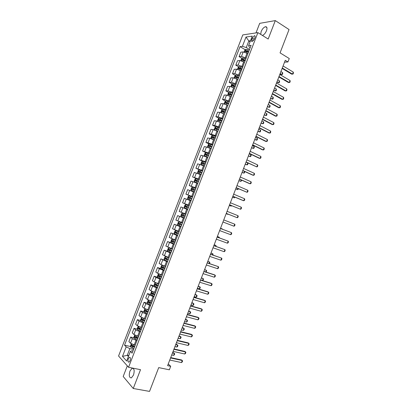 <?xml version="1.0" encoding="UTF-8"?>
<svg xmlns="http://www.w3.org/2000/svg" width="412" height="412" viewBox="0 0 412 412"><rect width="100%" height="100%" fill="white"/><g stroke="black" fill="none" stroke-linecap="round" stroke-linejoin="round"><path stroke-width="0.62" d="M133.493 375.085C134.703 370.553 134.23 368.282 132.067 368.276L129.965 371.068C128.745 375.584 129.224 377.85 131.402 377.876L133.493 375.085M262.429 35.447C264.071 34.757 265.431 33.176 266.507 30.699C267.373 28.057 267.053 26.723 265.539 26.708C263.809 27.228 262.346 28.83 261.156 31.523L260.708 34.371M130.089 360.711C130.712 358.414 130.475 357.276 129.383 357.286L128.297 358.744C127.669 361.036 127.905 362.179 129.002 362.169L130.089 360.711M127.298 365.866L123.193 376.491L133.256 388.495L149.535 391.4L158.708 367.607L169.358 369.796L170.702 366.309L168.256 363.961M242.792 34.917L118.563 356.009L128.554 367.288L257.891 32.62L242.792 34.917M257.891 32.62L268.181 39.032L275.298 20.6L259.689 23.35L255.991 32.909M275.298 20.6L289.049 29.551L280.062 52.87L289.265 58.535L287.947 61.955L285.258 60.312L167.596 365.66L170.702 366.309M252.309 38.043L251.711 39.593C251.268 40.943 251.433 41.612 252.206 41.597L254.297 39.238L254.899 37.677C255.342 36.333 255.177 35.664 254.415 35.674L252.309 38.043L254.292 39.253M250.486 40.731L248.822 40.953L246.278 47.529L242.4 46.355L240.021 46.644L124.537 345.174L130.625 346.518M242.4 46.355L246.005 37.029L252.273 36.122L248.601 45.608L249.27 47.184L250.166 47.72M132.947 350.983L131.922 350.761L130.398 351.364L132.103 353.166L251.099 45.305L248.601 45.608M130.398 351.364L126.659 361.036L122.488 356.39L126.16 346.889L124.537 345.174M133.256 388.495L140.523 369.672L128.554 367.288M284.532 62.186L287.947 61.955M250.099 41.73L248.822 40.953L246.005 37.029M128.755 355.618L127.277 355.309L128.405 356.529M249.497 49.455L246.278 47.529M247.895 53.591L243.198 51.917L240.819 52.169L239.094 56.619L242.024 58.324M246.165 58.077L241.463 56.403L239.094 56.619M244.563 62.217L239.861 60.538L237.508 60.729L235.782 65.184L238.749 66.873M242.828 66.708L238.131 65.024L235.782 65.184M241.226 70.849L236.529 69.159L234.191 69.298L232.471 73.753L235.468 75.427M239.49 75.339L234.794 73.65L232.471 73.753M237.889 79.485L233.192 77.791L230.88 77.868L229.154 82.328L232.193 83.986M236.153 83.976L231.456 82.276L229.154 82.328M234.546 88.127L229.855 86.422L227.563 86.443L225.838 90.903L228.918 92.551M232.811 92.618L228.119 90.913L225.838 90.903M231.209 96.769L226.512 95.059L224.241 95.023L222.516 99.488L225.637 101.12M229.469 101.264L224.777 99.55L222.516 99.488M227.867 105.415L223.175 103.7L220.925 103.608L219.194 108.073L222.362 109.69M226.126 109.916L221.435 108.196L219.194 108.073M224.519 114.073L219.833 112.347L217.603 112.198L215.873 116.663L219.086 118.27M222.779 118.574L218.092 116.843L215.873 116.663M221.172 122.73L216.485 120.994L214.276 120.788L212.551 125.258L215.811 126.85M219.431 127.231L214.745 125.495L212.551 125.258M217.824 131.392L213.138 129.651L210.954 129.389L209.224 133.859L212.535 135.44M216.084 135.898L211.397 134.152L209.224 133.859M214.477 140.054L209.79 138.308L207.627 137.989L205.897 142.464L209.26 144.03M212.731 144.566L208.05 142.815L205.897 142.464M211.124 148.727L206.438 146.976L204.295 146.595L202.565 151.07L205.985 152.625L205.022 153.171L204.223 155.236L204.661 156.071L207.849 157.204M209.378 153.238L202.565 151.07M207.772 157.405L200.968 155.206L199.233 159.686L202.967 161.339M206.026 161.916L199.233 159.686M204.414 166.082L197.636 163.822L195.901 168.302L200.515 170.295M202.673 170.599L195.901 168.302M201.061 174.77L194.299 172.443L192.569 176.923L199.156 179.699L197.441 179.06L196.931 180.379L195.695 179.956L195.479 180.796L198.316 181.862M199.315 179.287L192.569 176.923M197.698 183.458L190.967 181.064L189.232 185.549L195.844 188.263M195.952 187.975L189.232 185.549M194.34 192.152L187.63 189.695L185.894 194.181L192.533 196.833M192.595 196.673L185.894 194.181M190.977 200.85L184.293 198.327L182.552 202.817L189.216 205.408M189.232 205.372L182.552 202.817M187.615 209.553L180.95 206.963L187.625 209.523M185.863 214.08L179.21 211.459L180.95 206.963M184.246 218.257L177.608 215.605L184.308 218.102M182.501 222.789L175.867 220.101L177.608 215.605M180.883 226.971L174.266 224.252L180.992 226.688M179.127 231.503L172.525 228.753L174.266 224.252M177.51 235.69L170.918 232.904L177.67 235.278M175.759 240.222L169.178 237.405L170.918 232.904M174.142 244.409L167.571 241.561L172.407 243.209M172.386 248.946L165.83 246.062L167.571 241.561M170.769 253.133L164.223 250.218L168.127 251.511M169.013 257.675L162.477 254.724L164.223 250.218M167.396 261.862L160.871 258.885L167.591 261.357M165.639 266.404L160.974 264.55L159.125 263.392L160.871 258.885M164.017 270.596L159.356 268.742L157.518 267.553L161.077 268.655M162.261 275.144L157.6 273.28L155.772 272.059L157.518 267.553M160.639 279.336L155.978 277.472L154.16 276.225L157.693 277.286M158.883 283.883L154.222 282.014L152.419 280.737L154.16 276.225M157.26 288.081L152.6 286.211L150.807 284.903L154.309 285.918M155.504 292.628L150.844 290.754L149.062 289.42L150.807 284.903M153.882 296.831L149.221 294.951L147.45 293.586L150.926 294.559M152.121 301.378L147.46 299.498L145.704 298.103L147.45 293.586M150.498 305.58L145.838 303.696L144.087 302.274L147.542 303.206M148.737 310.138L144.082 308.243L142.341 306.791L144.087 302.274M147.11 314.341L142.454 312.445L140.729 310.962L144.164 311.858M145.348 318.893L140.693 316.998L138.978 315.484L140.729 310.962M143.726 323.101L139.071 321.2L137.366 319.661L140.78 320.515M141.965 327.658L137.309 325.753L135.615 324.182L137.366 319.661M140.338 331.866L135.682 329.961L133.998 328.359L137.397 329.178M138.571 336.429L133.921 334.513L132.247 332.886L133.998 328.359M136.944 340.642L132.293 338.721L130.635 337.062L134.008 337.845M135.182 345.204L130.532 343.284L128.879 341.594L130.635 337.062M133.555 349.417L129.868 348.609L127.277 355.309L122.488 356.39M240.021 46.644L245.3 49.78M126.16 346.889L129.868 348.609M283.075 65.971L293.277 72.11L293.437 73.037L293.045 74.047L291.711 74.16L282.132 68.428M293.277 72.11L292.499 74.129L282.292 68.011M244.146 51.989L244.882 50.084L245.938 49.311L249.188 50.254M248.683 51.562L245.784 50.624L245.485 51.449L248.364 52.386M246.052 51.562L246.592 51.103L248.58 51.824M280.006 73.939L281.066 74.562L281.813 74.536L282.57 72.569L280.912 71.585M282.57 72.569L282.74 73.47L282.364 74.454L281.813 74.536L280.155 73.557M279.794 74.484L290.038 80.52L290.202 81.437L289.816 82.441L288.482 82.555L278.857 76.92M290.038 80.52L289.265 82.539L279.006 76.529M276.514 83.003L286.798 88.935L286.968 89.837L286.582 90.846L285.248 90.954L275.582 85.418M286.798 88.935L286.021 90.959L275.726 85.052M273.228 91.531L283.559 97.356L283.734 98.247L283.343 99.256L282.009 99.359L272.306 93.921M283.559 97.356L282.781 99.38L272.44 93.575M240.809 60.621L241.571 58.653L242.622 57.896L245.861 58.854M245.356 60.162L242.457 59.215L242.163 60.044L245.037 60.986M242.73 60.157L243.265 59.683L245.264 60.41M276.849 82.127L278.656 82.73L279.413 80.762L277.75 79.794M279.413 80.762L279.588 81.653L279.212 82.632L278.656 82.73L276.993 81.767M237.467 69.257L238.254 67.223L239.3 66.486L242.539 67.46M242.029 68.768L239.13 67.81L238.836 68.639L241.71 69.592M239.408 68.763L239.939 68.274L241.942 69M273.697 90.321L275.499 90.923L276.256 88.956L274.588 88.008M276.256 88.956L276.437 89.837L276.061 90.815L275.499 90.923L273.826 89.976M234.191 77.914L234.938 75.798L235.978 75.077L239.207 76.066M238.703 77.374L235.798 76.411L235.515 77.24L238.383 78.203M236.086 77.368L236.606 76.864L238.62 77.595M270.535 98.514L272.337 99.127L273.099 97.16L271.42 96.223M273.099 97.16L273.285 98.02L272.904 99.004L272.337 99.127L270.658 98.195M269.942 100.059L280.315 105.781L280.495 106.656L280.103 107.666L278.775 107.769L269.031 102.428M280.315 105.781L279.537 107.805L269.154 102.104M230.936 86.587L231.621 84.378L232.651 83.677L235.88 84.681M235.376 85.99L232.466 85.016L232.188 85.845L235.056 86.819M232.765 85.979L233.274 85.459L235.298 86.19M267.378 106.713L269.18 107.331L269.937 105.364L268.253 104.442M269.937 105.364L270.128 106.214L269.747 107.197L269.18 107.331L267.491 106.42M266.657 108.588L277.07 114.212L277.255 115.072L276.864 116.081L275.535 116.184L265.75 110.936M277.07 114.212L276.292 116.236L265.864 110.637M263.366 117.126L273.826 122.642L274.016 123.492L273.625 124.501L272.296 124.599L262.47 119.454M273.826 122.642L273.048 124.666L262.573 119.176M260.075 125.67L270.576 131.083L270.772 131.912L270.38 132.927L269.051 133.025L259.184 127.972M270.576 131.083L269.798 133.107L259.282 127.72M256.779 134.214L267.326 139.524L267.527 140.343L267.136 141.352L265.807 141.45L255.904 136.496M267.326 139.524L266.549 141.548L255.991 136.264M253.488 142.763L264.077 147.97L264.283 148.773L263.891 149.788L262.562 149.88L252.618 145.024M264.077 147.97L263.299 149.994L252.695 144.818M227.676 95.26L228.305 92.957L229.33 92.278L232.548 93.297M232.044 94.605L229.129 93.622L228.856 94.456L231.724 95.435M229.438 94.595L229.942 94.06L231.971 94.796M264.216 114.922L266.013 115.54L266.775 113.573L265.081 112.667M266.775 113.573L266.971 114.407L266.59 115.391L266.013 115.54L264.324 114.644M227.476 105.215L227.882 105.369M224.406 103.942L224.185 103.608L224.983 101.548L225.997 100.883L229.216 101.919M228.712 103.232L225.791 102.238L225.529 103.067L228.392 104.056M226.111 103.216L226.605 102.66L228.645 103.402M261.053 123.126L262.851 123.755L263.608 121.782L261.914 120.896M263.608 121.782L263.809 122.611L263.433 123.595L262.851 123.755L261.151 122.874M223.865 113.738L224.55 113.995M221.136 112.625L220.863 112.203L221.661 110.138L222.671 109.494L225.884 110.545M225.374 111.858L222.454 110.854L222.197 111.688L225.055 112.687M222.784 111.843L223.268 111.271L225.312 112.018M257.886 131.34L259.684 131.974L260.446 130.001L258.741 129.131M260.446 130.001L260.652 130.815L260.271 131.799L259.684 131.974L257.979 131.109M220.199 122.246L221.213 122.627M217.855 121.319L217.541 120.804L218.334 118.738L219.338 118.11L222.547 119.176M222.042 120.489L219.117 119.475L218.86 120.309L221.718 121.319M219.457 120.474L219.931 119.882L221.986 120.634M254.724 139.555L256.516 140.193L257.279 138.221L255.564 137.366M257.279 138.221L257.49 139.019L257.109 140.008L256.516 140.193L254.801 139.344M216.285 130.661L217.876 131.263M214.575 130.012L214.214 129.404L215.013 127.339L216.006 126.731L219.21 127.813M218.7 129.121L215.775 128.101L215.528 128.935L218.381 129.955M216.13 129.111L216.594 128.503L218.654 129.255M251.552 147.779L253.349 148.418L254.111 146.445L252.391 145.606M254.111 146.445L254.322 147.233L253.947 148.217L253.349 148.418L251.629 147.584M250.187 151.317L260.822 156.416L261.033 157.209L260.647 158.223L259.313 158.316L249.327 153.558M260.822 156.416L260.044 158.445L249.399 153.372M212.041 138.983L214.534 139.905M214.024 139.843L214.492 140.018M211.284 138.715L210.882 138.01L211.686 135.945L212.674 135.357L215.873 136.449M215.363 137.763L212.432 136.733L212.19 137.572L215.043 138.592M212.803 137.752L213.251 137.124L215.316 137.881M248.385 156.004L250.177 156.648L250.939 154.675L249.214 153.851M250.939 154.675L251.16 155.448L250.779 156.436L250.177 156.648L248.451 155.834M246.891 159.877L257.572 164.872L257.783 165.65L257.397 166.664L256.789 166.901L246.036 162.096L247.767 162.905L247.993 163.667L247.612 164.656L247.004 164.882L247.767 162.905M257.572 164.872L256.789 166.901L246.098 161.931M208.106 147.46L211.191 148.552M210.012 148.217L211.155 148.65M209.311 143.999L207.988 147.419L207.555 146.62L208.354 144.555L209.337 143.984L212.53 145.096M212.02 146.409L209.085 145.369L208.848 146.203L211.701 147.238M209.476 146.399L209.909 145.75L211.979 146.512M245.212 164.228L247.004 164.882L245.274 164.084M243.59 168.441L254.312 173.328L254.534 174.096L254.142 175.11L252.819 175.198L242.745 170.635M254.312 173.328L253.535 175.363L242.802 170.496M204.661 156.071L205.191 156.313M205.567 156.452L207.818 157.286M204.651 156.05L205.974 152.631L209.188 153.743M208.678 155.056L205.743 154.011L205.511 154.845L208.359 155.885M206.144 155.051L206.561 154.382L208.642 155.144M244.713 171.526L244.445 172.88L243.832 173.122L244.486 171.423M242.04 172.463L243.832 173.122L242.091 172.334M240.289 177.011L251.057 181.795L251.284 182.547L250.893 183.561L249.564 183.644L239.454 179.179M251.057 181.795L250.275 183.824L239.496 179.065M205.84 162.395L202.658 161.257L201.689 161.787L200.891 163.858L201.308 164.692L204.501 165.856M201.324 164.712L204.476 165.928M205.331 163.713L202.395 162.652L202.168 163.492L205.011 164.543M202.817 163.708L203.219 163.018L205.305 163.785M241.643 180.147L241.272 181.11L240.654 181.362L241.2 179.951M238.867 180.698L240.654 181.362L238.909 180.595M236.988 185.58L247.797 190.262L248.029 190.998L247.638 192.013L247.015 192.296L236.158 187.733M247.797 190.262L247.015 192.296L236.194 187.64M202.493 171.052L199.315 169.898L198.357 170.413L197.554 172.484L197.981 173.359L201.154 174.518M197.981 173.359L201.133 174.575M201.988 172.37L199.042 171.299L198.821 172.144L201.664 173.2M199.496 172.376L199.872 171.66L201.962 172.427M238.357 188.675L238.1 189.34L237.482 189.608L237.915 188.485M235.695 188.943L237.482 189.608L235.726 188.856M233.681 194.16L244.537 198.733L244.774 199.454L244.383 200.474L243.054 200.551L232.862 196.287M244.537 198.733L243.755 200.768L232.888 196.22M197.441 179.06L195.973 178.545L195.02 179.04L194.217 181.11L194.634 182.006L197.806 183.18M194.634 182.006L197.791 183.222M198.636 181.033L196.931 180.379M196.169 181.043L196.519 180.302L198.62 181.074M235.072 197.209L234.299 197.858L234.624 197.024M232.517 197.188L234.299 197.858L232.538 197.121M230.375 202.74L241.272 207.21L241.514 207.921L241.123 208.935L240.49 209.245L229.566 204.846M241.272 207.21L240.49 209.245L229.582 204.8M227.069 211.325L238.007 215.687L238.254 216.388L237.863 217.402L237.224 217.721L226.265 213.411M238.007 215.687L237.224 217.721L226.276 213.385M223.757 219.915L234.742 224.174L234.995 224.854L234.603 225.874L233.959 226.209L222.964 221.98M233.959 226.209L234.742 224.174M220.446 228.511L231.477 232.662L231.735 233.331L231.343 234.346L230.689 234.701L219.653 230.576M230.689 234.701L231.477 232.662L220.456 228.49M217.134 237.111L228.207 241.154L228.469 241.808L228.078 242.828L227.419 243.193L216.336 239.171M227.419 243.193L228.207 241.154L217.15 237.065M213.818 245.712L224.937 249.651L225.204 250.295L224.813 251.31L224.149 251.691L213.019 247.777M224.149 251.691L224.937 249.651L213.843 245.645M210.501 254.322L221.661 258.154L221.934 258.782L221.543 259.802L220.878 260.193L209.703 256.388M220.878 260.193L221.661 258.154L210.537 254.23M207.185 262.933L218.386 266.657L218.669 267.275L218.278 268.294L217.603 268.701L206.386 264.998M217.603 268.701L218.386 266.657L207.226 262.82M203.863 271.549L215.11 275.17L215.399 275.772L215.002 276.792L214.328 277.214L203.065 273.619M214.328 277.214L215.11 275.17L214.467 274.809L203.914 271.41M200.541 280.17L211.835 283.683L212.123 284.27L211.732 285.289L211.047 285.727L199.743 282.241M211.047 285.727L211.835 283.683L211.196 283.307L200.603 280.011M197.219 288.797L208.554 292.201L208.853 292.778L208.457 293.797L207.766 294.245L196.421 290.867M207.766 294.245L208.554 292.201L207.926 291.809L197.286 288.611M193.892 297.423L205.274 300.724L205.578 301.285L205.181 302.305L204.486 302.774L193.094 299.498M204.486 302.774L205.274 300.724L204.651 300.317L193.97 297.217M190.565 306.059L201.993 309.252L202.297 309.798L201.906 310.823L201.205 311.302L189.767 308.13M201.205 311.302L201.993 309.252L201.37 308.825L190.653 305.828M187.239 314.696L198.708 317.786L199.022 318.316L198.625 319.341L197.92 319.836L186.435 316.771M197.92 319.836L198.708 317.786L198.095 317.343L187.336 314.444M183.907 323.343L195.422 326.319L195.741 326.84L195.345 327.864L194.634 328.369L183.108 325.418M194.634 328.369L195.422 326.319L194.814 325.861L184.015 323.065M180.574 331.99L192.131 334.863L192.456 335.368L192.064 336.388L191.343 336.913L179.771 334.065M191.343 336.913L192.131 334.863L191.534 334.384L180.688 331.686M177.237 340.642L188.845 343.407L189.175 343.896L188.778 344.921L188.052 345.457L176.439 342.717M188.052 345.457L188.845 343.407L188.248 342.913L177.366 340.317M173.905 349.299L185.555 351.956L185.889 352.435L185.493 353.46L184.761 354.006L173.102 351.374M184.761 354.006L185.555 351.956L184.967 351.446L174.039 348.949M195.798 188.382L192.631 187.197L191.683 187.671L190.88 189.747L191.292 190.658L194.459 191.848M191.292 190.658L194.449 191.874M195.288 189.7L192.342 188.614L192.126 189.453L194.969 190.529M192.852 189.721L193.171 188.953L195.278 189.731M231.781 205.748L231.122 206.113L231.333 205.562M229.34 205.433L231.122 206.113L229.355 205.392M192.445 197.054L189.283 195.855L188.341 196.313L187.542 198.383L187.944 199.315L191.106 200.52M187.944 199.315L191.101 200.536M189.546 198.409L189.819 197.606L191.93 198.388L190.231 197.714L188.984 197.276L188.778 198.12L191.616 199.202M226.157 213.689L227.939 214.369L228.042 214.111M226.167 213.668L228.279 214.204M189.093 205.727L185.936 204.512L185.003 204.955L184.2 207.025L184.597 207.978L187.748 209.198M186.554 207.221L188.258 207.88L186.301 207.123L186.461 206.263L188.583 207.045L185.632 205.943L185.426 206.788L186.554 207.221L186.044 208.539M185.74 214.395L182.583 213.179L181.656 213.596L180.858 215.672L181.244 216.645L184.396 217.881M182.583 213.179L185.74 214.41M183.196 215.903L184.906 216.563L182.954 215.79L183.108 214.925L182.274 214.611L182.073 215.461L183.196 215.903L182.686 217.222M185.225 215.728L182.274 214.611M222.243 229.165L222.336 228.918L220.549 228.243M222.47 229.252L220.559 228.222M182.392 223.067L179.23 221.847L178.314 222.248L177.51 224.324L177.891 225.318L181.038 226.569M179.23 221.847L182.382 223.093M181.872 224.411L178.916 223.289L178.72 224.138L181.548 225.246M181.558 225.215L179.601 224.458L179.75 223.592L178.916 223.289M218.942 237.724L219.153 237.183L217.356 236.529M219.4 237.889L219.153 237.183L217.371 236.488M179.04 231.74L175.878 230.519L174.966 230.905L174.163 232.981L174.539 233.99L177.68 235.257M175.878 230.519L179.024 231.781M178.509 233.104L175.553 231.966L175.363 232.816L178.19 233.939M178.205 233.892L176.248 233.13L176.109 232.471M215.646 246.283L215.965 245.459L214.163 244.816M216.104 246.448L215.965 245.459L214.189 244.754M175.682 240.417L172.525 239.197L171.619 239.563L170.815 241.643L171.181 242.673L174.317 243.956M172.525 239.197L175.661 240.474M175.152 241.798L172.19 240.649L172.005 241.504L174.827 242.632M174.853 242.575L172.896 241.808L172.746 241.164M212.345 254.853L212.772 253.735L210.965 253.112M212.803 255.007L213.055 254.353L212.772 253.735L211.001 253.03M172.329 249.106L169.167 247.88L168.271 248.225L167.463 250.305L167.823 251.356L170.954 252.654M169.167 247.88L172.298 249.172M171.789 250.496L168.827 249.342L168.647 250.192L171.464 251.33M171.495 251.258L169.538 250.491L169.383 249.863M209.044 263.423L209.584 262.017L207.766 261.409M209.502 263.577L209.868 262.624L209.584 262.017L207.808 261.306M166.711 256.882L168.966 257.794M166.402 256.764L168.935 257.876M165.784 256.578L164.918 256.897L164.11 258.978L164.455 260.018L165.809 256.568M168.426 259.2L165.464 258.036L165.284 258.89L168.101 260.034M168.137 259.946L166.18 259.179L166.015 258.561M205.737 271.997L206.391 270.303L204.568 269.711M205.985 272.08L206.685 270.895L206.391 270.303L204.62 269.587M161.092 268.712L162.426 265.266L161.566 265.57L160.757 267.651L161.092 268.712L164.223 270.066M162.524 265.307L165.572 266.585M164.424 266.023L165.609 266.482M165.058 267.908L162.096 266.734L161.921 267.589L164.738 268.742M164.774 268.639L162.822 267.867L162.652 267.264M202.431 280.577L203.198 278.594L201.37 278.018M202.436 280.582L203.111 280.165L203.492 279.171L203.198 278.594L201.427 277.868M158.986 273.99L158.208 274.248L157.405 276.328L157.729 277.41L160.855 278.78M159.696 274.284L162.204 275.293M161.756 274.989L162.246 275.18M161.689 276.617L158.728 275.432L158.553 276.292L161.37 277.456M161.411 277.338L159.459 276.565L159.284 275.968M197.4 288.323L199.233 288.879L200 286.886L198.167 286.33M199.233 288.879L199.923 288.446L200.304 287.452L200 286.886L198.234 286.16M155.535 282.714L154.85 282.926L154.047 285.011L154.376 286.139L157.487 287.499M157.209 283.374L158.836 284.012M158.321 285.336L155.355 284.141L155.19 285.001L157.997 286.17M158.048 286.041L156.097 285.264L155.916 284.682M194.196 296.64L196.04 297.176L196.807 295.188L194.964 294.647M196.04 297.176L196.73 296.733L197.111 295.739L196.215 294.796L195.036 294.451M152.085 291.444L151.492 291.614L150.689 293.699L151.008 294.848L154.114 296.223M154.433 292.324L155.463 292.731M154.953 294.055L151.987 292.85L151.822 293.715L154.629 294.894M154.685 294.75L152.728 293.967L152.548 293.396M190.988 304.962L192.837 305.483L193.609 303.489L191.755 302.964M192.837 305.483L193.537 305.024L193.918 304.03L193.022 303.083L191.843 302.748M148.629 300.173L148.135 300.307L147.326 302.393L147.64 303.556L150.74 304.947M151.4 301.182L152.09 301.455M151.58 302.784L148.614 301.569L148.449 302.429L151.256 303.618M151.317 303.459L149.365 302.676L149.18 302.114M187.779 313.285L189.638 313.789L190.406 311.791L188.552 311.287M189.638 313.789L190.339 313.316L190.725 312.322L189.824 311.374L188.639 311.05M145.163 308.902L144.772 309L143.963 311.091L144.272 312.275L147.367 313.681M148.294 310.02L148.717 310.184M148.202 311.513L145.235 310.288L145.076 311.153L147.882 312.353M147.949 312.178L145.992 311.39L145.807 310.839M184.571 321.612L186.435 322.102L187.203 320.103L185.343 319.614M186.435 322.102L187.146 321.618L187.527 320.618L186.631 319.671L185.441 319.357M141.697 317.631L140.6 319.789L140.899 320.994L143.989 322.416M144.828 320.248L141.862 319.012L141.702 319.877L144.504 321.087M144.576 320.897L142.624 320.109L142.434 319.568M181.362 329.945L183.232 330.414L183.999 328.421L182.13 327.947M183.232 330.414L183.948 329.919L184.329 328.92L183.433 327.967L182.238 327.664M138.226 326.366L137.232 328.493L137.526 329.718L140.61 331.155M141.45 328.987L138.483 327.741L138.329 328.611L141.125 329.827M141.203 329.621L139.251 328.833L139.06 328.297M178.149 338.283L180.029 338.736L180.796 336.738L178.921 336.28M180.029 338.736L180.744 338.221L181.131 337.227L180.235 336.269L179.035 335.981M134.755 335.1L133.864 337.207L134.147 338.448L137.232 339.9M138.072 337.732L135.1 336.475L134.951 337.346L137.747 338.571M137.829 338.35L135.878 337.562L135.682 337.037M174.935 346.621L176.82 347.058L177.593 345.06L175.708 344.623M176.82 347.058L177.546 346.533L177.927 345.534L177.031 344.576L175.831 344.298M170.568 357.961L182.258 360.51L182.598 360.974L182.207 361.999L181.471 362.565L169.765 360.037M181.471 362.565L182.258 360.51L181.677 359.985L170.712 357.585M131.299 343.845L130.496 345.92L130.774 347.182L133.849 348.65M134.688 346.482L131.722 345.215L131.572 346.085L134.363 347.321M134.456 347.084L132.504 346.291L132.303 345.776M171.722 354.969L173.612 355.386L174.384 353.388L172.489 352.966M173.612 355.386L174.343 354.85L174.724 353.851L173.833 352.888L172.623 352.621M245.331 57.592L247.066 53.102M241.993 66.229L243.729 61.738M238.651 74.871L240.392 70.375M235.309 83.518L237.049 79.016M231.966 92.164L233.707 87.668M228.624 100.822L230.36 96.32M225.276 109.479L227.017 104.978M221.924 118.141L223.67 113.635M218.576 126.814L220.317 122.302M215.224 135.486L216.964 130.975M211.866 144.159L213.612 139.647M208.513 152.842L210.259 148.325M205.155 161.53L206.901 157.013M201.792 170.218L203.543 165.701M198.435 178.916L200.18 174.394M195.072 187.615L196.818 183.093M191.704 196.318L193.455 191.791M188.341 205.027L190.092 200.5M184.973 213.74L186.724 209.208M181.599 222.459L183.355 217.927M178.231 231.183L179.982 226.646M174.858 239.908L176.609 235.37M171.48 248.642L173.236 244.1M168.106 257.376L169.862 252.834M164.723 266.116L166.484 261.574M161.344 274.866L163.101 270.313M157.961 283.616L159.722 279.063M154.577 292.366L156.339 287.813M151.194 301.126L152.955 296.573M147.805 309.891L149.566 305.333M144.416 318.656L146.178 314.099M141.022 327.432L142.789 322.869M137.629 336.207L139.395 331.645M134.235 344.993L136.001 340.425M241.463 56.403L243.198 51.917M238.131 65.024L239.861 60.538M234.794 73.65L236.529 69.159M231.456 82.276L233.192 77.791M228.119 90.913L229.855 86.422M224.777 99.55L226.512 95.059M221.435 108.196L223.175 103.7M218.092 116.843L219.833 112.347M214.745 125.495L216.485 120.994M211.397 134.152L213.138 129.651M208.05 142.815L209.79 138.308M204.697 151.482L206.438 146.976M201.344 160.15L203.09 155.643M197.992 168.827L199.732 164.316M194.634 177.505L196.38 172.994M191.276 186.188L193.022 181.677M187.918 194.881L189.664 190.359M184.555 203.574L186.301 199.053M181.192 212.268L182.938 207.746M177.824 220.971L179.575 216.444M174.461 229.68L176.212 225.153M171.093 238.388L172.844 233.862M167.72 247.107L169.471 242.575M164.347 255.826L166.103 251.289M160.974 264.55L162.73 260.013M157.6 273.28L159.356 268.742M154.222 282.014L155.978 277.472M150.844 290.754L152.6 286.211M147.46 299.498L149.221 294.951M144.082 308.243L145.838 303.696M140.693 316.998L142.454 312.445M137.309 325.753L139.071 321.2M133.921 334.513L135.682 329.961M130.532 343.284L132.293 338.721M253.473 40.664L251.711 39.593M245.912 49.332L244.826 52.149M246.654 51.752L246.288 52.695M247.478 49.62L246.973 50.928M246.618 51.109L245.804 50.624M242.596 57.917L241.483 60.785M243.332 60.353L242.951 61.337M244.156 58.216L243.652 59.524M243.301 59.694L242.483 59.215M239.274 66.502L238.141 69.432M240.005 68.953L239.609 69.978M240.829 66.821L240.325 68.129M239.98 68.279L239.156 67.815M235.952 75.097L234.799 78.079M236.679 77.564L236.267 78.63M237.503 75.427L236.998 76.735M236.658 76.874L235.834 76.416M232.625 83.693L231.451 86.731M233.347 86.175L232.919 87.282M234.176 84.038L233.666 85.346M233.336 85.469L232.507 85.016M229.304 92.293L228.109 95.383M230.014 94.791L229.572 95.939M230.844 92.654L230.339 93.967M230.009 94.07L229.175 93.627M225.972 100.904L224.756 104.045M226.682 103.412L226.224 104.602M227.512 101.275L227.002 102.588M226.682 102.676L225.848 102.243M222.645 109.51L221.409 112.713M223.35 112.038L222.877 113.269M224.174 109.901L223.67 111.209M223.356 111.286L222.516 110.859M219.313 118.126L218.056 121.38M220.013 120.67L219.524 121.937M220.842 118.527L220.332 119.84M220.023 119.902L219.184 119.48M215.981 126.747L214.703 130.058M216.676 129.306L216.171 130.614M217.505 127.164L216.995 128.477M216.691 128.518L215.847 128.111M212.649 135.373L211.346 138.736M213.334 137.943L212.829 139.256M214.163 135.8L213.653 137.114M213.359 137.145L212.51 136.743M209.991 146.59L209.487 147.903M210.82 144.442L210.316 145.76M210.022 145.771L209.172 145.374M206.649 155.236L206.139 156.55M207.478 153.094L206.973 154.407M206.685 154.402L205.83 154.016M202.632 161.267L201.308 164.692M203.307 163.888L202.797 165.207M204.136 161.741L203.626 163.059M203.348 163.039L202.488 162.663M199.295 169.909L197.971 173.334M199.959 172.546L199.449 173.864M200.788 170.398L200.278 171.716M200.005 171.68L199.145 171.31M195.947 178.556L194.624 181.98M196.612 181.208L196.102 182.526M196.663 180.327L195.798 179.967M192.605 187.208L191.281 190.638M193.259 189.875L192.749 191.194M194.088 187.728L193.583 189.041M193.321 188.979L192.45 188.624M189.257 195.865L187.934 199.295M189.906 198.548L189.396 199.866M190.741 196.395L190.231 197.714M189.973 197.631L189.103 197.286M185.91 204.522L184.586 207.952M187.388 205.068L186.878 206.386M186.301 207.123L185.426 206.788M186.626 206.294L185.75 205.954M182.562 213.189L181.234 216.619M184.03 213.746L183.52 215.069M182.954 215.79L182.073 215.461M179.21 221.857L177.881 225.292M179.843 224.586L179.328 225.905M180.672 222.434L180.162 223.752M179.601 224.458L178.72 224.138M175.857 230.529L174.528 233.965M176.48 233.274L175.97 234.593M177.315 231.117L176.805 232.44M176.248 233.13L175.363 232.816M172.499 239.207L171.171 242.647M173.122 241.968L172.613 243.291M173.957 239.81L173.442 241.133M172.896 241.808L172.005 241.504M169.141 247.89L167.813 251.33M169.759 250.666L169.25 251.99M170.594 248.508L170.084 249.832M169.538 250.491L168.647 250.192M166.397 259.369L165.882 260.693M167.231 257.212L166.716 258.53M166.18 259.179L165.284 258.89M163.028 268.073L162.519 269.397M163.863 265.915L163.353 267.239M162.822 267.867L161.921 267.589M159.042 274.016L157.729 277.41M159.66 276.787L159.15 278.11M160.495 274.624L159.985 275.947M159.459 276.565L158.553 276.292M155.659 282.766L154.366 286.113M156.292 285.501L155.777 286.829M157.127 283.343L156.617 284.666M156.097 285.264L155.19 285.001M152.27 291.526L150.998 294.817M152.919 294.225L152.409 295.548M153.738 292.103L153.243 293.385M152.728 293.967L151.822 293.715M148.881 300.291L147.63 303.531M149.546 302.949L149.036 304.272M150.349 300.868L149.87 302.109M149.365 302.676L148.449 302.429M145.493 309.057L144.262 312.244M146.172 311.678L145.657 313.007M146.96 309.639L146.497 310.839M145.992 311.39L145.076 311.153M142.104 317.832L140.889 320.963M142.794 320.412L142.284 321.741M143.572 318.409L143.118 319.573M142.624 320.109L141.702 319.877M138.71 326.608L137.515 329.688M139.416 329.152L138.906 330.481M140.178 327.19L139.74 328.312M139.251 328.833L138.329 328.611M135.311 335.389L134.142 338.417M136.037 337.892L135.522 339.225M136.779 335.971L136.362 337.052M135.878 337.562L134.951 337.346M131.917 344.174L130.764 347.151M132.654 346.641L132.144 347.97M133.385 344.756L132.983 345.802M132.504 346.291L131.572 346.085M133.431 368.544L132.067 368.276M266.888 27.568L265.539 26.708M130.094 357.436L129.383 357.286M255.1 36.102L254.415 35.674M246.592 51.103L245.784 50.624M243.265 59.683L242.457 59.215M239.939 68.274L239.13 67.81M236.606 76.864L235.798 76.411M233.274 85.459L232.466 85.016M229.942 94.06L229.129 93.622M226.605 102.66L225.791 102.238M223.268 111.271L222.454 110.854M219.931 119.882L219.117 119.475M216.594 128.503L215.775 128.101M213.251 137.124L212.432 136.733M209.909 145.75L209.085 145.369M206.561 154.382L205.743 154.011M203.219 163.018L202.395 162.652M199.872 171.655L199.042 171.299M196.519 180.302L195.695 179.956M193.171 188.948L192.342 188.614M189.819 197.606L188.984 197.276M186.461 206.263L185.632 205.943M176.14 232.172L175.553 231.966M172.638 240.804L172.19 240.649M169.198 249.461L168.827 249.342M165.784 258.139L165.464 258.036M162.385 266.822L162.096 266.734M158.991 275.515L158.728 275.432"/></g></svg>
